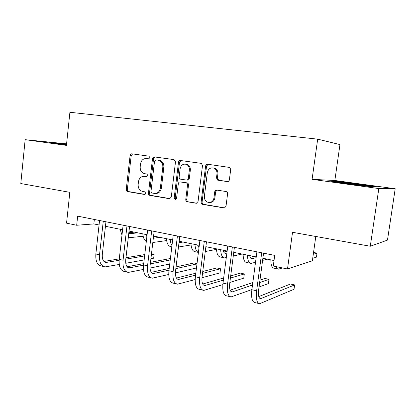 <?xml version="1.0" encoding="UTF-8"?>
<svg xmlns="http://www.w3.org/2000/svg" width="416" height="416" viewBox="0 0 416 416"><rect width="100%" height="100%" fill="white"/><g stroke="black" fill="none" stroke-linecap="round" stroke-linejoin="round"><path stroke-width="0.62" d="M149.921 157.664L148.938 156.161L131.903 153.811C130.931 153.795 130.333 154.357 130.109 155.49L126.24 189.462C126.209 190.616 126.656 191.334 127.592 191.61L144.596 194.49L145.766 193.336L144.789 191.812L142.574 191.438C139.511 190.549 138.034 188.24 138.154 184.506L138.486 181.657C139.214 178.017 141.159 176.254 144.326 176.363L146.546 176.712L147.836 175.542L146.9 174.034L144.435 173.654C141.476 172.718 140.062 170.43 140.197 166.8L140.53 163.935C141.258 160.274 143.213 158.475 146.39 158.543L148.621 158.855L149.921 157.664M227.271 181.631C228.405 181.672 229.107 181.085 229.377 179.858L230.698 169.51L229.835 167.476L207.646 164.242C206.549 164.216 205.868 164.804 205.613 166.01L201.131 202.082C201.089 203.304 201.594 204.074 202.654 204.376L224.416 208L226.008 206.274L227.588 193.856C227.64 192.608 227.12 191.833 226.028 191.526L216.788 190.076C215.675 190.029 214.989 190.606 214.724 191.812L213.954 197.917C213.408 200.73 211.858 202.275 209.31 202.556C205.982 202.166 204.334 200.096 204.376 196.352L207.34 172.557C208.374 168.631 210.647 167.196 214.167 168.256C216.226 169.447 217.157 171.345 216.975 173.95L216.471 177.954L217.75 180.185L227.672 181.641M66.591 143.848L25.152 139.677L20.8 183.534L69.826 192.332L66.555 223.158L76.679 225.259L77.662 216.138L274.716 255.393L273.276 266.037L287.492 268.986L312.374 260.801L315.796 236.475M378.825 188.562L395.2 188.744L334.849 180.492L312.094 179.338L378.825 188.562L370.276 246.251L292.531 232.3L287.492 268.986M312.094 179.338L317.678 139.152L69.904 112.284L66.43 145.382L25.152 139.677M175.505 161.819L174.044 159.614L154.367 156.905C153.358 156.889 152.74 157.456 152.506 158.61L148.46 193.206C148.424 194.381 148.892 195.114 149.864 195.395L169.582 198.734L171.278 197.049L175.505 161.819M180.435 160.498L200.975 163.327L201.448 163.467L202.498 165.578L198.047 201.562L196.357 203.273L187.252 201.755C186.222 201.458 185.723 200.704 185.765 199.493L187.528 185.078C187.569 183.893 187.091 183.149 186.092 182.842L180.284 181.943C179.228 181.901 178.584 182.468 178.334 183.638L176.535 198.536L175.349 199.716L174.164 198.136L178.485 162.235C178.734 161.049 179.384 160.472 180.435 160.498M395.2 188.744L387.473 240.105L370.276 246.251M334.849 180.492L339.955 144.581L317.678 139.152M216.268 190.081L216.2 190.611M152.864 157.633L152.75 158.631M76.679 225.259L93.844 223.922L99.06 224.983M105.456 226.283L122.59 229.762M129.033 231.072L147.098 234.744M153.582 236.059L172.645 239.933M179.176 241.259L199.3 245.346M205.873 246.683L227.136 251.004M233.745 252.346L256.235 256.916M262.876 258.263L274.024 260.53M94.333 219.461L93.844 223.922M153.301 157.186L153.13 158.668M179.182 160.883L179.015 162.276M216.065 190.778L216.148 190.102M206.185 164.778L206.029 166.041M216.299 190.518L216.356 190.065M66.55 144.243L48.771 142.34L66.482 144.888M377.208 186.945L359.575 184.236L336.851 181.407L330.294 181.1L347.646 183.81L371.888 186.831L377.208 186.945M61.526 143.972L61.563 143.624M336.788 181.875L336.851 181.407M359.512 184.673L359.575 184.236M148.964 158.839L146.968 158.59M144.362 176.368L147.04 176.66M132.631 153.915L131.206 155.589L127.348 189.467C127.312 190.616 127.759 191.329 128.695 191.604L145.08 194.386M155.043 156.998L153.561 158.704L149.526 193.196C149.484 194.371 149.952 195.099 150.92 195.38L170.118 198.645M155.86 159.869L154.549 161.06L150.987 191.48L151.97 193.014L154.835 193.466C157.83 193.341 159.666 191.558 160.337 188.115L162.817 167.175C162.989 163.81 161.741 161.554 159.068 160.394L156.796 159.942M155.428 193.461L155.88 193.461C158.876 193.331 160.706 191.552 161.377 188.12L160.337 188.115M156.905 159.952L160.113 160.477C162.781 161.637 164.029 163.888 163.852 167.237L161.377 188.12M196.83 203.185L187.252 201.755M180.892 181.953L187.075 182.863C188.079 183.165 188.557 183.908 188.51 185.094L186.753 199.467C186.711 200.673 187.205 201.427 188.235 201.724M181.043 160.581L179.488 162.313L175.172 198.11L175.89 199.576M189.358 170.066C189.524 167.31 188.5 165.402 186.295 164.341C183.066 163.623 181.012 165.09 180.138 168.735L179.145 176.956C179.093 178.116 179.556 178.849 180.523 179.166L186.373 180.066C187.439 180.107 188.094 179.535 188.349 178.35L189.358 170.066L190.341 170.123C190.502 167.378 189.483 165.474 187.283 164.414L185.614 164.138M186.748 180.076L187.361 180.097C188.422 180.133 189.077 179.566 189.332 178.381L188.349 178.35M190.341 170.123L189.332 178.381M212.987 167.866L215.093 168.324C217.147 169.51 218.078 171.397 217.896 173.997L217.391 177.991L218.67 180.216L227.869 181.61M209.31 202.556L210.246 202.519C212.789 202.238 214.334 200.699 214.885 197.891L213.954 197.917M217.027 190.112L215.649 191.807L214.885 197.891M208.177 164.315L206.554 166.083L202.088 202.046C202.041 203.268 202.55 204.032 203.606 204.334L224.734 207.922M128.762 233.418L130.218 233.662L137.738 232.84M128.846 232.705L134.243 232.133M143.161 236.267L128.263 237.791M121.987 235.045L120.115 229.263M103.683 266.568L101.416 266.027C97.282 265.169 95.425 261.165 95.852 254.01L99.554 220.501M119.241 264.467L105.05 266.895C100.937 266.042 99.102 262.028 99.533 254.852L103.267 221.239M105.955 221.775L102.315 254.431C102.024 259.21 103.251 261.888 105.997 262.465L119.132 260.302M125.809 259.158L144.612 255.923M151.372 254.764L154.138 254.285L151.497 253.708M103.932 261.446L119.278 258.861M125.97 257.733L144.773 254.566M153.676 258.196L154.138 254.285L153.676 258.196L150.909 258.7M144.144 259.932L125.757 263.281M66.498 144.695L56.956 143.702M53.43 143.166L66.513 144.591M368.046 186.352L357.162 184.574L339.721 182.572M334.667 181.787L359.341 184.647L373.755 186.867M153.327 238.217L159.983 237.359M153.473 236.985L156.364 236.626M166.618 240.578L152.823 242.502M146.848 236.896L146.536 234.629M146.318 241.41C144.336 240.235 143.166 237.723 142.813 233.87M179.005 242.663L183.076 242.05M191.043 244.956L178.474 247.005M171.964 245.575C171.002 244.093 170.435 242.05 170.274 239.45M171.808 246.854L171.132 246.714C168.428 246.36 166.852 243.677 166.405 238.664M126.932 272.106L124.467 271.518C120.494 270.702 118.742 266.646 119.22 259.355L123.11 225.196M143.452 269.438L128.248 272.418C124.301 271.606 122.569 267.545 123.053 260.234L126.974 225.966M129.558 226.481L125.736 259.771C125.408 264.638 126.563 267.348 129.199 267.899L143.525 265.195M150.296 263.869L170.222 259.974M127.13 266.781L143.712 263.609M150.483 262.309L170.399 258.497M169.733 264.009L150.03 268.081M151.133 277.867L148.45 277.233C144.654 276.458 143.021 272.355 143.556 264.93L147.644 230.079M168.73 274.487L152.386 278.169C148.621 277.404 147.009 273.296 147.55 265.845L151.674 230.885M154.138 231.374L150.124 265.33C149.755 270.296 150.831 273.036 153.348 273.551L168.99 270.156M175.838 268.627L196.986 263.905M197.018 263.64L194.012 262.985L176.051 266.906M151.284 272.319L169.203 268.403M196.482 267.961L175.406 272.917M197.517 244.982L199.004 247.718M205.811 247.146L207.059 246.922M198.318 246.964L199.118 246.828M216.507 249.387L205.26 251.534M198.416 252.424C196.383 251.519 195.234 248.867 194.969 244.468M198.364 252.403L195.328 251.768C192.769 251.451 191.308 248.742 190.944 243.651M223.059 250.177C223.512 252.2 224.312 253.25 225.451 253.318L226.871 253.063M223.699 252.028L227.094 251.337M242.112 254.046L233.267 256.027M226.288 257.592L224.63 257.889C222.253 257.613 220.932 254.883 220.678 249.688M223.756 257.707L220.501 257.026C218.098 256.745 216.757 254.02 216.486 248.841M249.668 255.58C250.058 257.634 250.78 258.684 251.836 258.731L256.126 257.707M250.146 257.26L253.703 256.402M267.27 259.158L262.59 260.4M255.523 262.278L251.004 263.401C248.804 263.167 247.624 260.411 247.463 255.133M250.198 263.229L246.704 262.501C244.473 262.262 243.272 259.511 243.095 254.244M176.342 283.873L173.43 283.182C169.832 282.459 168.324 278.309 168.922 270.733L173.222 235.175M195.161 279.573L177.528 284.159C173.961 283.442 172.479 279.287 173.087 271.69L177.419 236.012M179.759 236.48L175.536 271.123C175.126 276.182 176.114 278.959 178.5 279.443L195.582 275.163M202.514 273.385L220.532 268.767L216.804 267.956L202.758 271.476M176.452 278.065L195.827 273.213M220.532 268.767L220.007 272.886L201.978 277.737M202.628 290.134L199.467 289.38C196.082 288.714 194.719 284.518 195.38 276.791L199.904 240.49M222.846 284.638L203.741 290.399C200.392 289.739 199.056 285.537 199.727 277.784L204.292 241.363M206.482 241.8L202.041 277.165C201.588 282.329 202.483 285.132 204.719 285.579L223.387 280.155M230.412 278.07L244.312 273.957L240.443 273.109L230.688 275.933M202.706 284.024L223.668 277.961M244.312 273.957L243.76 278.143L229.84 282.464M230.058 296.67L226.626 295.849C223.48 295.24 222.274 290.997 223.007 283.114L227.776 246.043M251.898 289.567L231.093 296.915C227.984 296.317 226.803 292.063 227.547 284.154L232.357 246.958M234.39 247.359L229.71 283.473C229.211 288.74 229.996 291.58 232.076 291.985L252.502 285.033M259.626 282.573L268.991 279.339L264.976 278.46L259.948 280.155M230.121 290.196L252.829 282.552M268.991 279.339L268.419 283.603L259.038 286.993M313.295 254.244L317.013 253.131L313.544 252.465M317.013 253.131L316.446 257.15L312.723 258.336M282.485 267.946L278.486 269.142C277.462 269.147 276.666 268.31 276.089 266.62M277.753 268.986L274.004 268.206C271.965 268.013 270.91 265.236 270.837 259.88M258.71 303.493L254.992 302.604C252.106 302.063 251.072 297.768 251.878 289.723L256.906 251.846M263.557 253.172L258.627 290.066C258.071 295.443 258.747 298.314 260.64 298.678L294.627 284.929L294.024 289.276L259.652 303.716C256.812 303.186 255.804 298.886 256.625 290.81L261.7 252.803M294.627 284.929L290.451 284.019L258.783 296.577M147.462 158.631L146.39 158.543M145.397 176.405L144.326 176.363M144.825 194.475L144.477 194.48M128.695 191.604L127.592 191.61M127.348 189.467L126.24 189.462M131.206 155.589L130.109 155.49M169.926 198.697L169.364 198.713M150.92 195.38L149.864 195.395M149.526 193.196L148.46 193.206M153.561 158.704L152.506 158.61M163.852 167.237L162.817 167.175M159.292 160.285L158.246 160.202M196.69 203.226L196.045 203.252M186.753 199.467L185.765 199.493M188.51 185.094L187.528 185.078M187.023 182.853L186.04 182.832M181.282 181.964L180.284 181.943M175.172 198.11L174.164 198.136M179.488 162.313L178.485 162.235M218.946 180.279L218.026 180.253M217.391 177.991L216.471 177.954M217.896 173.997L216.975 173.95M215.649 191.807L214.724 191.812M224.666 207.948L223.912 207.99M203.606 204.334L202.654 204.376M202.088 202.046L201.131 202.082M206.554 166.083L205.613 166.01M128.768 233.366L130.218 233.662M95.852 254.01L99.533 254.852M104.416 261.867L106.787 262.423M119.22 259.355L123.053 260.234M127.681 267.311L129.964 267.847M143.556 264.93L147.55 265.845M151.902 272.979L154.076 273.489M224.531 253.011L225.836 253.276M250.988 258.44L252.195 258.684M168.922 270.733L173.087 271.69M177.133 278.881L179.192 279.365M195.38 276.791L199.727 277.784M203.44 285.038L205.369 285.49M223.007 283.114L227.547 284.154M230.89 291.46L232.679 291.881M251.878 289.723L256.625 290.81M259.568 298.173L261.201 298.553M160.113 160.477L159.068 160.394M187.075 182.863L186.092 182.842M187.283 164.414L186.295 164.341M218.67 180.216L217.75 180.185M215.093 168.324L214.167 168.256M129.033 233.527L129.745 233.672M105.097 262.252L105.997 262.465M128.336 267.696L129.199 267.899M152.526 273.359L153.348 273.551M224.874 253.198L225.451 253.318M251.306 258.622L251.836 258.731M177.72 279.261L178.5 279.443M203.986 285.412L204.719 285.579M231.395 291.829L232.076 291.985M260.021 298.532L260.64 298.678"/></g></svg>
